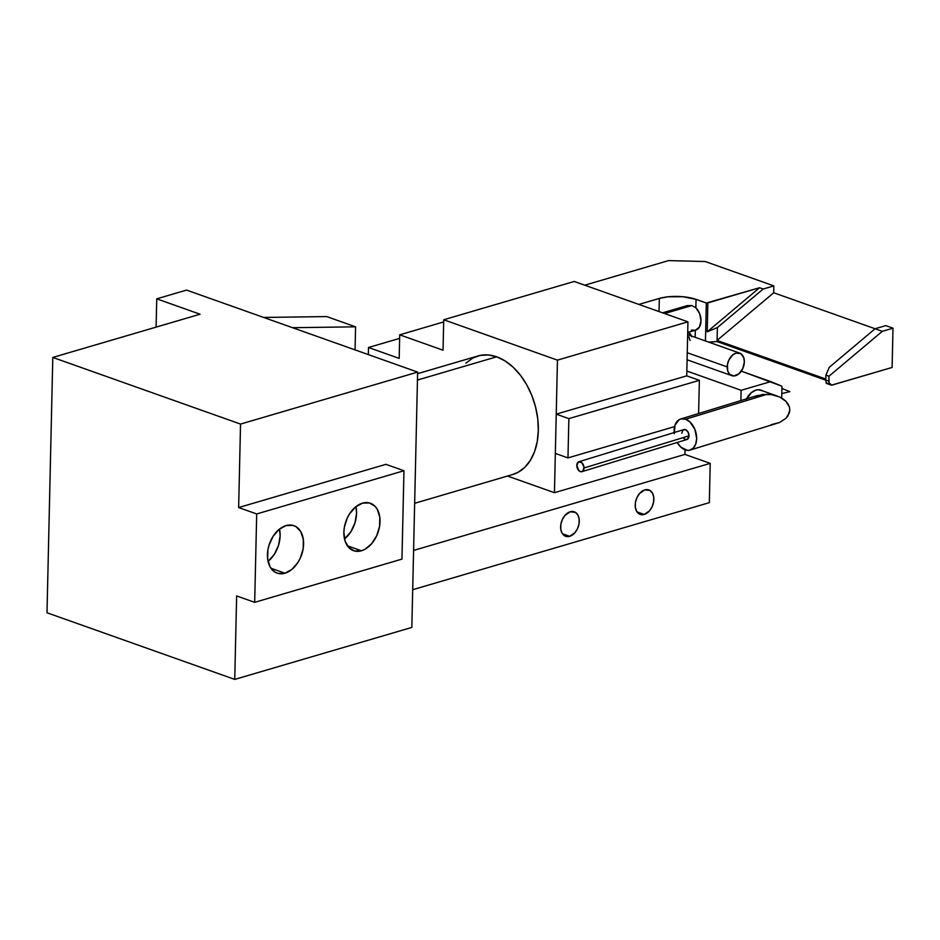 <?xml version="1.0" encoding="UTF-8"?>
<svg xmlns="http://www.w3.org/2000/svg" width="940" height="940" viewBox="0 0 940 940"><rect width="100%" height="100%" fill="white"/><g stroke="black" fill="none" stroke-linecap="round" stroke-linejoin="round"><path stroke-width="1.41" d="M662.571 312.82L687.222 305.606L691.875 305.559L695.847 307.756L696.035 299.367L706.304 303.009L696.035 299.367A25.956 8.413 -178.7 0 0 659.34 298.426L659.046 311.575L659.34 298.426L638.906 304.419L659.34 298.426L667.846 296.817L682.863 296.723L696.035 299.367L695.847 307.756L699.677 313.678L701.005 320.928L699.372 327.12L695.33 330.257A12.972 8.601 -106.4 0 0 695.635 330.175A12.972 8.601 -106.4 0 0 701.005 320.704A12.972 8.601 -106.4 0 0 695.847 307.756L691.875 305.559L664.627 313.549L691.875 305.559L687.222 305.606L682.745 307.639M414.657 503.299L512.746 474.5A61.77 40.961 -106.4 0 0 537.539 417.137A61.77 40.961 -106.4 0 0 496.673 356.801L417.454 380.054L496.673 356.801A61.77 40.961 -106.4 0 0 477.955 355.954L417.595 373.673M284.973 573.212A25.18 16.991 -70.5 0 1 277.089 573.118A25.18 16.991 -70.5 0 1 268.017 549.207A25.18 16.991 -70.5 0 1 286.054 525.577L279.098 529.42L273.105 536.305L269.016 545.188L267.888 549.959L267.677 559.241L270.18 567.043L275.021 572.143L278.099 573.423L284.973 573.212L291.941 569.37L297.921 562.484L300.248 558.207L303.15 548.831L303.35 539.548L300.847 531.746L296.006 526.647L292.939 525.366L286.054 525.577A25.18 16.991 -70.5 0 1 293.938 525.672A25.18 16.991 -70.5 0 1 303.009 549.583A25.18 16.991 -70.5 0 1 284.973 573.212L270.92 568.218L284.973 573.212M361.406 550.781A25.18 16.991 -70.5 0 1 353.522 550.687A25.18 16.991 -70.5 0 1 344.451 526.764A25.18 16.991 -70.5 0 1 362.488 503.147L355.531 506.989L349.539 513.875L347.213 518.14L344.322 527.516L343.864 532.275L345.039 540.982L348.775 547.55L354.533 550.993L361.406 550.781L364.943 549.277L371.547 543.813L376.681 535.777L379.572 526.4L379.784 517.106L377.281 509.315L375.119 506.366L369.361 502.935L362.488 503.147A25.18 16.991 -70.5 0 1 370.372 503.241A25.18 16.991 -70.5 0 1 379.443 527.152A25.18 16.991 -70.5 0 1 361.406 550.781L347.353 545.788L361.406 550.781M644.241 514.438A12.972 8.754 -70.5 0 1 640.175 514.391A12.972 8.754 -70.5 0 1 635.499 502.066A12.972 8.754 -70.5 0 1 644.805 489.893L649.928 490.433L652.431 493.065L653.723 497.084L653.606 501.878L652.113 506.707L649.47 510.855L644.241 514.438L640.692 514.556L636.615 511.254L635.323 507.236L635.44 502.454L636.932 497.613L639.576 493.477L644.805 489.893A12.972 8.754 -70.5 0 1 648.859 489.928A12.972 8.754 -70.5 0 1 653.547 502.265A12.972 8.754 -70.5 0 1 644.241 514.438L637.003 511.865L644.241 514.438M569.675 536.329A12.972 8.754 -70.5 0 1 565.61 536.282A12.972 8.754 -70.5 0 1 560.933 523.944A12.972 8.754 -70.5 0 1 570.239 511.771L575.362 512.323L577.865 514.956L579.146 518.974L579.04 523.756L577.548 528.597L574.904 532.733L569.675 536.329L566.127 536.435L562.049 533.144L560.757 529.126L560.863 524.332L562.355 519.503L565.011 515.367L570.239 511.771A12.972 8.754 -70.5 0 1 574.293 511.818A12.972 8.754 -70.5 0 1 578.97 524.144A12.972 8.754 -70.5 0 1 569.675 536.329L562.437 533.755L569.675 536.329M706.304 303.009L759.567 287.734L763.174 289.015L773.855 285.889L705.259 261.532L668.563 260.603L584.751 285.196L668.563 260.603L705.259 261.532L773.855 285.889L763.174 289.015L717.361 327.59L707.209 331.82L707.867 302.915L706.304 303.009L705.447 340.962L706.304 303.009M443.046 350.209L443.727 319.764L574.222 281.459L687.951 321.832L686.729 375.847L556.233 414.14L568.865 418.629L699.36 380.324L686.729 375.847L556.233 414.14L555.34 453.421L556.233 414.14L568.865 418.629L567.971 457.909L568.865 418.629L699.36 380.324L698.608 413.529L699.36 380.324L686.729 375.847L687.951 321.832L557.455 360.137L443.727 319.764L443.046 350.209L399.712 334.828L399.183 358.399L368.492 347.495L399.183 358.399L399.712 334.828L443.68 321.927L399.712 334.828L443.046 350.209M413.588 550.429L710.217 463.373L684.943 454.408L554.447 492.701L507.518 476.039L554.447 492.701L557.455 360.137L687.951 321.832L574.222 281.459L443.727 319.764L557.455 360.137L554.447 492.701L684.943 454.408L710.217 463.373L709.324 502.653L710.217 463.373L413.588 550.429M399.641 338.365L368.492 347.495L368.327 354.603L368.492 347.495L399.641 338.365M828.951 376.235L829.08 382.944L831.724 385.083L892.107 367.458L893 328.178L882.319 331.315L828.951 376.235L825.896 375.154L825.79 380.065L828.833 381.147L828.951 376.235L882.319 331.315L893 328.178L885.774 325.616L875.093 328.753L882.319 331.315L875.093 328.753L829.28 367.317L825.896 375.154L829.28 367.317L875.093 328.753L885.774 325.616L893 328.178L892.107 367.458L832.452 384.965A5.194 3.502 -70.5 0 1 830.831 384.942A5.194 3.502 -70.5 0 1 828.833 381.147L825.79 380.065L825.896 375.154L828.951 376.235M827.318 383.144L826.19 383.003L825.79 380.065L826.19 383.003M717.067 340.433L717.361 327.59L717.067 340.433L773.702 292.763L773.855 285.889L773.702 292.763L875.093 328.753L773.702 292.763L717.067 340.433L717.044 341.584L717.067 340.433L825.814 379.031L717.067 340.433M708.643 342.089L717.044 341.584L825.778 380.183L717.044 341.584L708.643 342.089M238.643 507.553L240.534 424.081L417.63 372.099L411.838 627.427L234.742 679.397L236.633 595.937L234.742 679.397L47 612.763L52.793 357.435L240.534 424.081L238.643 507.553L256.691 513.957L254.681 602.34L236.633 595.937L254.681 602.34L256.691 513.957L403.965 470.74L385.905 464.325L238.643 507.553L256.691 513.957L403.965 470.74L401.956 559.112L403.965 470.74L385.905 464.325L238.643 507.553M695.33 330.257L695.177 337.307L695.33 330.257L691.323 330.105M685.048 449.814L684.943 454.408L685.048 449.814M412.695 589.709L709.324 502.653L412.695 589.709M326.697 316.58L263.623 317.438L326.697 316.58L355.579 326.826L326.697 316.58M186.567 290.084L156.745 298.838L156.099 327.12L156.745 298.838L200.067 314.219L52.793 357.435L47 612.763L234.742 679.397L411.838 627.427L417.63 372.099L186.567 290.084L417.63 372.099L240.534 424.081L52.793 357.435L200.067 314.219L156.745 298.838L186.567 290.084M401.956 559.112L254.681 602.34L401.956 559.112M759.567 287.734L707.209 331.82L717.361 327.59L763.174 289.015L759.567 287.734L707.867 302.915L707.209 331.82L759.567 287.734M355.062 349.892L355.579 326.826L292.516 327.696L355.579 326.826L355.062 349.892M344.487 538.937A25.18 16.991 109.5 0 0 355.943 506.66L356.565 513.322L354.979 522.84L350.879 531.723L344.487 538.937M268.053 561.368A25.18 16.991 109.5 0 0 279.509 529.091L280.132 535.753L278.546 545.27L274.457 554.154L268.053 561.368M465.911 363.134L472.585 358.175L480.14 355.414L488.271 354.944L496.673 356.801L505.038 360.901L513.017 367.082L520.325 375.119L526.67 384.695L531.805 395.446L535.553 406.961L537.751 418.794L538.314 430.485L537.234 441.589L534.543 451.682L530.336 460.377L524.79 467.333L518.116 472.28L512.606 474.547M674.567 426.619L567.971 457.909L555.34 453.421L567.971 457.909L674.567 426.619M746.501 398.854A16.356 11.033 -70.5 0 1 755.936 390.112L751.413 392.603L746.019 399.853M781.892 388.455L789.87 391.616L781.786 393.555L789.87 391.616L781.892 388.455M781.681 398.066L781.951 386.234L781.681 398.066M740.885 400.569L741.12 390.312L770.777 381.605L781.951 386.234L741.296 371.147L770.777 381.605L741.12 390.312L740.885 400.569M762.399 390.805L758.216 389.736L755.936 390.112A16.356 11.033 -70.5 0 1 761.059 390.171A16.356 11.033 -70.5 0 1 762.317 390.758M686.834 371.041L741.12 390.312L686.834 371.041M781.904 388.349L782.538 388.572L781.904 388.349M584.01 467.991A5.194 3.431 73 0 1 581.919 471.669A5.194 3.431 73 0 1 576.796 465.418L578.464 461.916L581.848 462.668L583.963 467.004L582.906 471.069L581.038 471.763L578.946 470.74L576.796 465.418A5.194 3.431 73 0 1 578.887 461.74A5.194 3.431 73 0 1 584.01 467.991L688.996 435.831L584.01 467.991M581.919 471.669L686.905 439.509A5.194 3.431 -107 0 0 688.996 435.831L687.986 431.989L685.46 429.651L682.886 430.179L681.77 433.258M674.168 432.553A16.227 10.704 73 0 1 680.63 419.029A16.227 10.704 73 0 1 685.613 419.24A16.227 10.704 73 0 1 696.423 434.985A16.227 10.704 73 0 1 690.136 450.06L779.413 422.554L785.805 418.453L787.967 415.844L789.8 410.016L789.318 413.001L785.805 418.453L779.413 422.554L771.117 424.68M674.274 433.599L675.049 424.986L679.303 419.593L681.277 418.864L685.613 419.24L767.099 394.271L756.994 395.646L680.63 419.029M690.136 450.06A16.227 10.704 73 0 1 685.143 449.849A16.227 10.704 73 0 1 677.2 442.481L680.854 447.158L687.352 450.342L689.478 450.225L693.191 448.204L695.718 444.103L696.669 438.545L694.895 429.369L689.913 421.931L685.613 419.24L767.099 394.271L771.576 394.647L762.622 394.483L754.315 396.61M683.309 437.911L685.307 439.438L687.328 439.332L688.996 435.831A5.194 3.431 -107 0 0 683.862 429.58L578.887 461.74M775.864 395.599L771.576 394.647L779.8 397.091L775.864 395.599M783.255 399.065L779.8 397.091L786.063 401.439L783.255 399.065M788.143 404.13L786.063 401.439L789.412 407.02L788.143 404.13M789.8 410.016L789.412 407.02L789.8 410.016M691.734 336.79L687.727 331.468A15.052 10.164 -70.5 0 1 691.441 335.991M687.246 352.723L727.196 366.906A11.938 8.061 -70.5 0 1 739.768 353.146A11.938 8.061 -70.5 0 1 744.351 361.877L743.798 357.74L740.755 353.605L736.032 353.099L732.73 354.921L728.782 360.208L727.419 364.661L727.748 371.041L729.534 374.155L733.846 375.965L738.817 373.862L742.764 368.574L744.351 361.877A11.938 8.061 -70.5 0 1 731.778 375.647A11.938 8.061 -70.5 0 1 727.196 366.906L687.246 352.723M688.891 336.802L690.077 340.503M695.635 330.175L688.773 332.184M830.831 384.942L826.613 383.45M777.345 396.093L759.708 389.83M687.657 334.64L739.733 353.135M687.093 359.785L731.743 375.636"/></g></svg>
